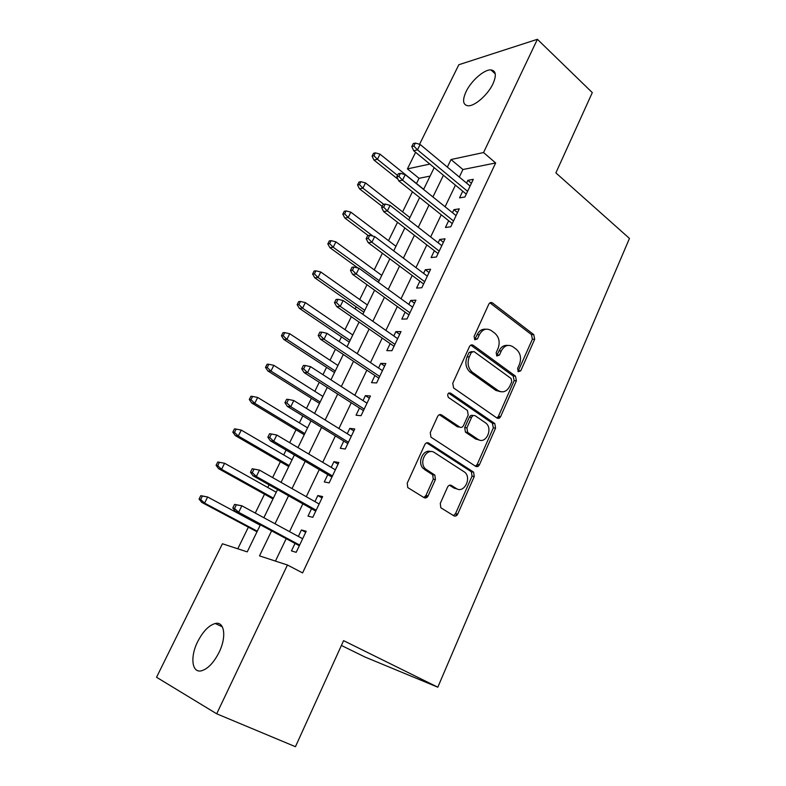 <?xml version="1.0" encoding="UTF-8"?>
<svg xmlns="http://www.w3.org/2000/svg" width="786" height="786" viewBox="0 0 786 786"><rect width="100%" height="100%" fill="white"/><g stroke="black" fill="none" stroke-linecap="round" stroke-linejoin="round"><path stroke-width="1.18" d="M518.279 371.719L520.794 370.786L534.677 339.238L533.743 334.59L492.409 302.885C490.926 302.079 489.727 302.512 488.804 304.172L474.096 336.428L474.793 339.788L477.466 338.904L479.372 334.708C482.486 329.196 486.446 327.811 491.26 330.552L494.895 333.274C499.169 337.253 500.22 342.323 498.039 348.512L496.172 352.668L496.84 355.979L499.444 355.075L501.301 350.92C504.327 345.457 508.188 344.062 512.865 346.714L516.392 349.357C520.538 353.228 521.56 358.22 519.428 364.331L517.61 368.447L518.279 371.719M518.003 371.464L532.387 339.238L531.464 334.6L489.914 302.836M474.665 339.699L477.141 334.718L479.372 334.708M496.644 355.812L499.051 350.9L501.301 350.92M197.689 641.641C202.984 631.394 208.83 625.351 215.236 623.504C224.462 621.048 226.83 636.798 219.039 652.419C213.763 662.726 207.926 668.837 201.54 670.772C191.813 673.396 189.937 656.85 197.689 641.641M466.069 91.657C471.138 80.85 484.205 69.325 490.955 69.905C496.005 70.661 496.673 75.309 492.94 83.866C487.89 94.792 474.715 106.316 468.092 105.786C462.885 105.01 462.207 100.303 466.069 91.657M440.288 503.413L440.818 507.756L453.846 515.812C455.418 516.53 456.715 515.95 457.717 514.093L474.243 476.542L473.604 472.131L428.783 443.098C427.152 442.292 425.815 442.823 424.764 444.68L407.227 483.164L407.747 487.566L424.057 497.636C425.688 498.383 427.024 497.813 428.065 495.927L435.434 479.539L434.845 475.108L425.393 468.849C418.29 462.286 426.906 447.096 434.52 452.618L464.899 472.307C471.924 478.419 463.838 493.785 456.302 488.519L451.449 485.463C449.867 484.716 448.56 485.267 447.548 487.124L440.288 503.413M419.567 144.29L458.828 64.737L537.398 39.3L592.3 92.61L555.879 172.881L629.458 238.433L437.812 687.2L343.58 640.649L295.448 746.7L216.7 713.796L156.542 677.267L222.428 543.765L247.236 551.87L260.392 524.822M537.398 39.3L483.557 152.543L451.017 159.529L447.362 167.104M271.602 530.845L259.508 555.879L287.44 565.006L302.59 572.915L495.652 162.967L483.557 152.543M287.44 565.006L216.7 713.796M496.958 418.024C498.452 418.81 499.68 418.329 500.643 416.57L516.402 380.758L515.488 376.121L473.26 345.319C471.718 344.435 470.45 344.877 469.448 346.626L452.756 383.273L453.581 387.95L496.958 418.024L498.393 416.384L514.132 380.66L513.229 376.042L470.775 345.133M513.229 376.042L515.449 376.091L513.179 376.013M495.573 428.085L479.431 464.752C478.448 466.56 477.2 467.09 475.668 466.334L430.944 437.144L430.266 432.595L437.635 416.442C438.667 414.615 439.983 414.114 441.585 414.939L459.653 427.044C461.215 427.849 462.502 427.348 463.504 425.54L468.21 415.047L467.424 410.449L448.364 397.372C447.047 394.346 447.774 392.931 450.555 393.098L494.797 423.556L495.573 428.085L493.333 427.869L477.21 464.438L479.431 464.752M462.718 191.185L459.535 197.885L464.909 196.981L473.29 179.326L467.886 180.338L466.57 183.099M448.659 220.719L445.436 227.488L450.771 226.761L459.279 208.84L453.925 209.666L452.471 212.711M434.373 250.724L431.121 257.553L436.407 257.012L445.053 238.806L439.738 239.455L438.146 242.795M419.871 281.201L416.58 288.089L421.817 287.745L430.6 269.254L425.334 269.706L423.595 273.361M405.124 312.15L401.813 319.116L406.991 318.969L415.912 300.173L410.705 300.439L408.818 304.408M390.151 343.61L386.81 350.635L391.929 350.694L400.998 331.604L395.839 331.663L393.796 335.956M374.942 375.561L371.552 382.664L376.612 382.939L385.828 363.535L380.738 363.387L378.538 368.015M478.183 466.285L476.689 465.312M359.477 408.042L356.058 415.214L361.059 415.706L370.422 395.987L365.382 395.623L363.024 400.595M343.757 441.054L340.309 448.305L345.241 449.022L354.761 428.969L349.79 428.39L347.255 433.715M327.782 474.616L324.294 481.936L329.157 482.889L338.845 462.502L333.932 461.687L331.22 467.375M311.541 508.729L308.014 516.127L312.808 517.316L322.653 496.585L317.809 495.544L314.921 501.615M495.652 162.967L462.925 169.521L459.319 177.056M455.428 185.172L445.092 206.767M441.241 214.804L430.64 236.95M426.837 244.898L415.961 267.613M412.198 275.473L401.047 298.768M397.323 306.54L385.887 330.425M382.212 338.098L370.481 362.592M366.856 370.177L354.83 395.289M351.244 402.776L338.913 428.537M335.386 435.906L322.732 462.335M319.254 469.596L306.275 496.703M302.856 503.846L289.543 531.65M286.183 538.675L275.444 561.086M295.015 543.421L291.459 550.898L296.184 552.332L306.196 531.257L301.421 529.97L298.346 536.425M430.089 176.093L419.046 178.304L416.482 183.531M412.434 191.804L402.609 211.886M397.529 222.281L388.53 240.673M382.379 253.249L374.234 269.893M366.983 284.719L359.723 299.554M356.176 306.805L355.144 308.918M351.332 316.699L344.995 329.668M341.478 336.84L339.188 341.527M335.425 349.22L330.032 360.253M326.563 367.347L322.967 374.686M319.254 382.271L314.832 391.32M311.403 398.315L306.471 408.406M302.807 415.882L299.397 422.868M296.017 429.775L289.69 442.695M286.084 450.064L283.717 454.927M280.386 461.736L272.624 477.583M269.077 484.834L267.78 487.487M264.499 494.198L255.273 513.062M248.366 527.18L237.794 548.785M341.399 645.453L364.95 657.008L437.812 687.2M419.046 178.304L407.423 168.892L415.607 152.317M429.863 164.078L407.423 168.892M263.85 517.719L277.537 489.59M281.054 482.368L294.396 454.956M297.963 447.617L310.961 420.903M314.587 413.446L327.261 387.41M330.945 379.844L343.295 354.466M347.019 346.803L359.064 322.054M362.837 314.302L374.578 290.181M378.39 282.321L389.836 258.81M393.698 250.872L404.859 227.94M408.769 219.913L419.645 197.551M423.585 189.446L434.196 167.654M443.422 175.258L432.929 196.972M429.028 205.048L418.27 227.311M414.409 235.309L403.375 258.142M399.553 266.051L388.235 289.464M384.452 297.285L372.849 321.307M369.115 329.029L357.217 353.661M353.533 361.285L341.32 386.555M337.685 394.081L325.158 419.999M321.572 427.417L308.731 454.013M305.194 461.313L292.019 488.597M288.541 495.789L275.021 523.771M462.925 169.521L451.017 159.529M467.886 180.338L471.413 183.285M453.925 209.666L457.511 212.564M439.738 239.455L443.392 242.304M425.334 269.706L429.048 272.516M410.705 300.439L414.477 303.2M395.839 331.663L399.681 334.364M380.738 363.387L384.639 366.03M365.382 395.623L369.361 398.217M349.79 428.39L353.838 430.915M333.932 461.687L338.049 464.162M317.809 495.544L322.005 497.951M301.421 529.97L305.695 532.299M507.648 345.427C503.954 344.995 501.085 346.822 499.051 350.9M485.748 329.216C482.044 328.872 479.175 330.71 477.141 334.718M511.745 381.76L511.116 378.508L473.958 351.538L471.295 352.472L469.262 356.932C467.071 362.985 468.024 368.025 472.111 372.043L498.108 390.554C502.883 393.167 506.783 391.693 509.809 386.132L511.745 381.76M472.062 351.519L469.075 352.442L471.295 352.472M500.692 391.733L495.868 390.436L469.9 371.965C465.803 367.956 464.86 362.935 467.051 356.893L469.075 352.442M475.491 466.216L477.21 464.438M459.614 427.053L457.452 426.827L439.345 414.703M448.6 393.128L492.35 423.192L494.591 423.399M477.957 439.315C485.571 444.925 493.382 428.979 485.935 423.143L475.383 415.873C473.85 415.067 472.583 415.558 471.59 417.346L466.904 427.83L467.631 432.359L477.957 439.315L475.736 439.06L479.529 440.072M473.152 415.676C471.62 414.88 470.362 415.372 469.38 417.15L471.59 417.346M475.736 439.06L465.42 432.123L464.693 427.604L469.38 417.15M493.333 427.869L492.35 423.192M457.432 489.079L454.112 488.135L449.484 485.227M430.787 451.596C423.202 448.659 416.885 462.708 423.241 468.515L426.7 469.9M423.811 497.489L425.914 495.524L433.273 479.175L432.683 474.764L424.548 469.566M453.493 515.596L455.526 513.651L472.032 476.198L471.394 471.796L426.641 442.842M375.403 152.848L373.507 153.309L372.073 156.168L373.959 155.707L375.403 152.848L380.002 154.144L377.418 159.293L373.998 160.098L398.011 179.277M373.959 155.707L377.418 159.293L397.51 175.396M380.002 154.144L423.654 189.308M373.998 160.098L372.073 156.168M413.878 146.078L415.362 143.072L413.269 143.583L411.785 146.579L413.878 146.078L417.474 149.851L420.137 144.447L470.107 186.036M467.591 191.332L417.474 149.851L413.701 150.745L466.275 194.113M411.785 146.579L413.701 150.745M420.137 144.447L415.362 143.072M360.882 181.664L359.005 182.057L357.542 184.956L359.418 184.572L360.882 181.664L365.529 182.932L362.906 188.159L359.526 188.837L382.173 206.374M359.418 184.572L362.906 188.159L383.706 204.311M365.529 182.932L409.899 217.575M359.526 188.837L357.542 184.956M346.125 210.923L344.278 211.247L342.794 214.195L344.641 213.88L346.125 210.923L350.831 212.161L348.169 217.476L344.828 218.027L368.143 235.515M344.641 213.88L348.169 217.476L372.977 236.124M350.831 212.161L395.938 246.273M344.828 218.027L342.794 214.195M331.152 240.644L329.324 240.899L327.811 243.886L329.639 243.64L331.152 240.644L335.907 241.852L333.205 247.246L329.904 247.669L357.954 268.016M329.639 243.64L333.205 247.246L379.196 280.681M335.907 241.852L381.77 275.395M329.904 247.669L327.811 243.886M315.933 270.826L314.125 271.003L312.602 274.039L314.4 273.872L315.933 270.826L320.757 271.995L318.006 277.478L314.754 277.772L363.859 312.199M314.4 273.872L318.006 277.478L364.763 310.332M320.757 271.995L367.376 304.958M314.754 277.772L312.602 274.039M398.885 176.369L400.398 173.323L398.325 173.755L396.812 176.801L398.885 176.369L402.53 180.151L405.232 174.659L456.067 215.61M453.512 220.984L402.53 180.151L398.797 180.908L452.274 223.607M396.812 176.801L398.797 180.908M405.232 174.659L400.398 173.323M383.656 207.15L385.189 204.055L383.136 204.419L381.603 207.504L383.656 207.15L387.341 210.943L390.092 205.362L441.801 245.645M439.217 251.107L387.341 210.943L383.647 211.562L438.048 253.554M381.603 207.504L383.647 211.562M390.092 205.362L385.189 204.055M368.172 238.443L369.734 235.289L367.71 235.574L366.148 238.718L368.172 238.443L371.896 242.235L374.696 236.566L427.319 276.161M424.686 281.702L371.896 242.235L368.251 242.707L423.605 283.982M366.148 238.718L368.251 242.707M374.696 236.566L369.734 235.289M352.442 270.246L354.024 267.043L352.02 267.24L350.438 270.433L352.442 270.246L356.205 274.049L359.045 268.281L412.601 307.149M409.928 312.789L356.205 274.049L352.6 274.373L408.926 314.891M350.438 270.433L352.6 274.373M359.045 268.281L354.024 267.043M300.478 301.48L298.7 301.588L297.147 304.673L298.916 304.575L300.478 301.48L305.361 302.62L302.561 308.191L299.358 308.338L349.289 342.136M298.916 304.575L302.561 308.191L350.114 340.436M305.361 302.62L352.776 334.983M299.358 308.338L297.147 304.673M499.434 418.044L497.852 417.268M336.437 302.581L338.049 299.319L336.074 299.437L334.472 302.689L336.437 302.581L340.25 306.393L343.138 300.527L397.647 338.648M394.936 344.366L340.25 306.393L336.693 306.56L394.022 346.282M334.472 302.689L336.693 306.56M343.138 300.527L338.049 299.319M284.778 332.625L283.029 332.645L281.447 335.779L283.196 335.769L284.778 332.625L289.72 333.736L286.88 339.385L283.726 339.395L334.502 372.525M283.196 335.769L286.88 339.385L335.249 371.002M289.72 333.736L337.941 365.461M283.726 339.395L281.447 335.779M320.177 335.455L321.818 332.144L319.863 332.164L318.232 335.475L320.177 335.455L324.029 339.267L326.966 333.313L382.448 370.648M379.687 376.465L324.029 339.267L320.521 339.277L378.872 378.184M318.232 335.475L320.521 339.277M326.966 333.313L321.818 332.144M268.832 364.272L267.102 364.213L265.501 367.396L267.22 367.465L268.832 364.272L273.833 365.343L270.944 371.08L267.839 370.943L319.48 403.395M267.22 367.465L270.944 371.08L320.138 402.039M273.833 365.343L322.879 396.419M267.839 370.943L265.501 367.396M303.632 368.889L305.302 365.519L303.386 365.451L301.716 368.811L303.632 368.889L307.532 372.702L310.529 366.64L367.013 403.169M364.203 409.084L307.532 372.702L304.074 372.554L363.476 410.606M301.716 368.811L304.074 372.554M310.529 366.64L305.302 365.519M426.346 495.602L427.663 496.634M252.62 396.429L250.921 396.282L249.29 399.514L250.98 399.671L252.62 396.429L257.69 397.461L254.752 403.297L251.697 403.002L304.231 434.737M250.98 399.671L254.752 403.297L304.801 433.567M257.69 397.461L307.581 427.859M251.697 403.002L249.29 399.514M424.047 497.41L425.481 497.066L425.314 496.477M425.757 496.438L427.044 497.312M286.811 402.884L288.511 399.455L286.615 399.298L284.925 402.717L286.811 402.884L290.761 406.706L293.797 400.546L351.313 436.23M348.463 442.243L290.761 406.706L287.352 406.391L347.834 443.559M284.925 402.717L287.352 406.391M293.797 400.546L288.511 399.455M236.144 429.097L234.483 428.871L232.823 432.162L234.483 432.398L236.144 429.097L241.282 430.099L238.296 436.034L235.289 435.582L288.737 466.579M234.483 432.398L238.296 436.034L289.219 465.597M241.282 430.099L292.038 459.8M235.289 435.582L232.823 432.162M269.696 437.468L271.425 433.99L269.569 433.725L267.849 437.203L269.696 437.468L273.695 441.3L276.79 435.031L335.357 469.832M332.458 475.943L273.695 441.3L270.345 440.799L331.928 477.053M267.849 437.203L270.345 440.799M276.79 435.031L271.425 433.99M217.771 461.991L216.081 465.332L217.712 465.666L219.402 462.315L217.771 461.991L224.6 463.268L221.573 469.301L218.626 468.692L272.997 498.923M217.712 465.666L221.573 469.301L273.381 498.137M219.402 462.315L224.6 463.268L276.25 492.242M218.626 468.692L216.081 465.332M252.218 468.751L250.469 472.288L252.286 472.651L254.045 469.114L252.218 468.751L259.478 470.107L319.136 504.003M254.045 469.114L259.478 470.107L256.334 476.493L253.043 475.805L315.756 511.106M252.286 472.651L256.334 476.493L316.188 510.212M250.469 472.288L253.043 475.805M200.784 495.661L199.064 499.061L200.666 499.483L202.385 496.074L200.784 495.661L207.651 496.998L204.566 503.119L201.678 502.342L257.012 531.778M200.666 499.483L204.566 503.119L257.297 531.198M202.385 496.074L207.651 496.998L260.205 525.205M201.678 502.342L199.064 499.061M234.572 504.386L232.794 507.982L234.572 508.454L236.36 504.848L234.572 504.386L241.872 505.801L302.639 538.744M236.36 504.848L241.872 505.801L238.669 512.295L235.446 511.431L299.319 545.73M234.572 508.454L238.669 512.295L299.633 545.062M232.794 507.982L235.446 511.431M518.524 370.707L520.794 370.786M475.235 338.913L477.466 338.904M497.194 355.036L499.444 355.075M490.287 303.072L492.527 302.974M531.464 334.6L533.743 334.59M532.387 339.238L534.677 339.238M471.04 345.309L473.26 345.319M514.132 380.66L516.402 380.758M498.393 416.384L500.643 416.57M467.051 356.893L469.262 356.932M470.303 372.269L472.524 372.348M495.868 390.436L498.108 390.554M439.413 414.753L441.585 414.939M457.452 426.827L459.653 427.044M448.816 392.99L450.555 393.098M464.693 427.604L466.904 427.83M465.715 432.359L467.925 432.585M449.71 485.168L451.449 485.463M454.112 488.135L456.302 488.519M432.202 474.38L434.363 474.724M433.273 479.175L435.434 479.539M425.914 495.524L428.065 495.927M426.66 442.832L428.783 443.098M471.02 471.512L473.231 471.846M472.032 476.198L474.243 476.542M455.526 513.651L457.717 514.093M499.041 417.857L499.641 416.482M455.821 515.999L456.745 513.897M215.236 623.504L222.34 626.835M490.955 69.905L495.268 73.864M490.159 302.983L492.409 302.885M469.9 371.965L472.111 372.043M465.42 432.123L467.631 432.359M492.557 423.349L494.797 423.556M423.241 468.515L425.393 468.849M432.683 474.764L434.845 475.108M471.394 471.796L473.604 472.131M426.15 495.573L425.481 497.066"/></g></svg>
